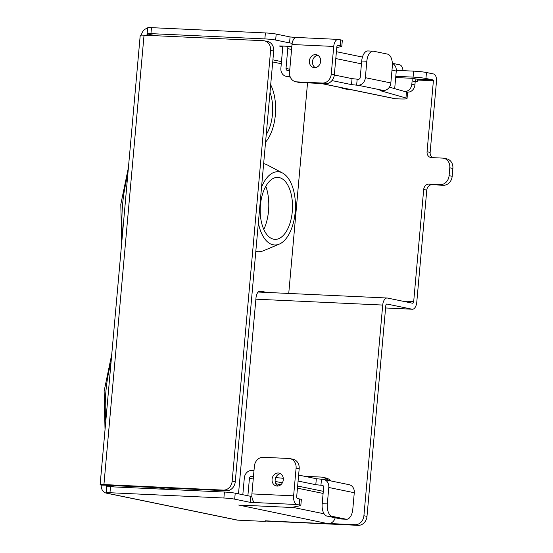 <?xml version="1.0" encoding="UTF-8"?>
<svg xmlns="http://www.w3.org/2000/svg" width="553" height="553" viewBox="0 0 553 553"><rect width="100%" height="100%" fill="white"/><g stroke="black" fill="none" stroke-linecap="round" stroke-linejoin="round"><path stroke-width="0.83" d="M315.286 67.646A6.581 5.606 101.6 0 1 312.493 61.521A6.581 5.606 101.6 0 1 317.837 55.279M320.636 61.404A6.581 5.606 101.6 0 1 313.689 67.584A6.581 5.606 101.6 0 1 309.404 60.885A6.581 5.606 101.6 0 1 316.344 54.699A6.581 5.606 101.6 0 1 320.636 61.404M277.945 486.032A6.581 5.606 101.6 0 1 275.152 479.907A6.581 5.606 101.6 0 1 280.495 473.665M283.295 479.79A6.581 5.606 101.6 0 1 276.348 485.976A6.581 5.606 101.6 0 1 272.062 479.271A6.581 5.606 101.6 0 1 279.009 473.085A6.581 5.606 101.6 0 1 283.295 479.79M266.816 292.426L260.532 291.134A7.521 3.906 92.7 0 0 260.214 291.092A7.521 3.906 92.7 0 0 256.004 297.811L238.509 493.864M150.941 33.629L264.866 38.91A7.894 0.553 5.1 0 1 275.657 40.058L289.558 42.92L290.09 36.947L276.189 34.079A7.894 0.553 -174.9 0 0 265.399 32.931L151.474 27.65L150.941 33.629A7.894 0.553 5.1 0 0 147.133 33.761A7.894 0.553 5.1 0 0 148.259 34.148A1.88 1.604 -78.4 0 0 146.642 35.302M106.833 486.799A1.88 1.604 101.6 0 1 106.376 485.334L226.391 490.746A9.401 8.005 -78.4 0 0 235.253 481.781L273.694 51.063A9.401 8.005 -78.4 0 0 267.569 41.489L264.479 40.853A9.401 8.005 101.6 0 1 270.604 50.427L232.163 481.145A9.401 8.005 101.6 0 1 223.308 490.11L103.929 484.573L144.036 35.185A7.894 0.553 -174.9 0 0 140.227 35.316L100.121 484.711A7.894 0.553 5.1 0 1 103.929 484.573M242.242 505.186L287.394 507.281A11.281 0.788 -174.9 0 0 292.502 507.246L300.486 505.691A11.281 0.788 -174.9 0 0 300.818 505.532A11.281 0.788 -174.9 0 0 299.208 504.979L296.975 504.516A7.894 4.099 -87.3 0 1 293.622 495.834L251.905 493.905A7.894 4.099 92.7 0 0 255.258 502.58L250.122 502.345L234.679 499.159A7.894 0.553 -174.9 0 0 223.889 498.011L109.971 492.73A7.894 0.553 -174.9 0 0 106.155 492.868A7.894 0.553 -174.9 0 0 107.282 493.255A7.894 6.726 101.6 0 1 106.39 493.145L236.878 520.041A7.894 6.726 -78.4 0 0 237.769 520.152L261.375 521.244A9.401 0.657 -174.9 0 0 265.91 521.085A9.401 0.657 -174.9 0 0 265.316 520.802L270.687 521.092A7.894 4.099 92.7 0 0 271.018 521.133L328.786 523.815A7.894 4.099 -87.3 0 1 328.447 523.767L328.06 523.691A7.894 6.726 -78.4 0 0 335.208 517.781M261.68 292.191L258.714 291.583M396.301 70.203L397.109 70.369M291.839 46.48L280.689 45.961L279.237 46.017L281.249 46.487M290.09 36.947L295.095 37.424L293.671 39.242A7.894 4.099 92.7 0 0 292.012 44.51L333.729 46.445L331.261 74.088A9.401 8.005 101.6 0 1 322.406 83.054L296.733 81.865A9.401 8.005 101.6 0 1 295.668 81.733L298.758 82.369A9.401 8.005 -78.4 0 0 299.823 82.501L325.496 83.69A9.401 8.005 -78.4 0 0 334.351 74.724L336.818 47.081A1.88 0.975 -87.3 0 1 337.869 45.401A1.88 0.975 -87.3 0 1 337.952 45.408L340.185 45.871A11.281 0.788 5.1 0 1 341.789 46.431A11.281 0.788 5.1 0 1 341.457 46.583L336.784 47.496M289.558 42.92L292.178 43.258M251.905 496.559L235.219 493.186A7.894 0.553 -174.9 0 0 224.421 492.039L110.503 486.758A7.894 0.553 -174.9 0 0 106.694 486.889L106.155 492.868M300.818 505.532L301.35 499.559A11.281 0.788 -174.9 0 0 299.747 499L297.507 498.543A1.88 0.975 -87.3 0 1 296.712 496.476L299.18 468.826A9.401 8.005 -78.4 0 0 293.055 459.253L289.966 458.617A9.401 8.005 -78.4 0 0 288.901 458.485L263.228 457.29A9.401 8.005 -78.4 0 0 254.373 466.262L251.905 493.905M106.39 493.145A7.894 6.726 101.6 0 1 101.247 485.099A7.894 0.553 5.1 0 1 100.121 484.711M141.423 35.129A7.894 6.726 101.6 0 1 147.623 28.238M151.474 27.65A7.894 0.553 -174.9 0 0 147.665 27.781L147.133 33.761M403.019 70.646A7.894 4.099 92.7 0 0 399.681 64.812L392.36 63.305M283.309 46.086L282.3 47.088A1.88 1.604 101.6 0 1 282.645 48.422L280.883 68.219A7.894 6.726 101.6 0 0 286.025 76.266L290.318 77.15M282.3 47.088L279.687 45.947M341.789 46.431L342.328 40.452A11.281 0.788 -174.9 0 0 340.717 39.892L338.484 39.436A7.894 4.099 -87.3 0 0 338.153 39.394L295.005 37.39M144.036 35.185L263.415 40.715A9.401 8.005 101.6 0 1 264.479 40.853M101.247 485.099L106.39 485.202M330.231 523.387A7.894 4.099 -87.3 0 1 328.786 523.815M411.944 78.291A7.521 6.401 101.6 0 1 412.116 80.925L411.819 84.284A7.521 6.401 101.6 0 1 404.734 91.459L404.513 91.452M346.676 88.77L344.084 88.646A7.521 6.401 101.6 0 1 343.233 88.542A7.521 6.401 101.6 0 1 341.139 87.63M253.986 470.589L251.746 470.485A7.894 6.726 -78.4 0 0 244.308 478.02L242.815 494.748M304.606 476.306L320.712 477.052A15.042 12.809 101.6 0 1 322.413 477.267A15.042 12.809 101.6 0 1 328.109 480.363M253.233 479.036L249.444 478.255L247.875 495.792M322.413 477.267L325.503 477.903A15.042 12.809 101.6 0 1 331.199 480.999M293.622 495.834L296.09 468.191A9.401 8.005 -78.4 0 0 289.966 458.617M287.678 46.286A7.894 6.726 101.6 0 1 287.781 48.664L291.569 49.445M391.987 70.141L396.266 71.026A7.894 6.726 -78.4 0 0 392.367 63.388M333.729 46.445A7.894 4.099 -87.3 0 1 338.153 39.394M406.573 92.04L407.824 92.095A7.521 6.401 -78.4 0 0 414.909 84.927L415.206 81.561A7.521 6.401 -78.4 0 0 414.999 78.789M343.233 88.542L346.323 89.178A7.521 6.401 -78.4 0 0 347.173 89.289L349.766 89.406M321.037 83.482L394.51 98.628A7.894 6.726 -78.4 0 0 395.402 98.738L321.487 83.503M290.284 77.074L286.917 76.376A7.894 6.726 101.6 0 1 286.025 76.266M289.696 70.508L287.449 70.404A1.88 1.604 101.6 0 1 286.012 68.461L287.781 48.664M286.917 76.376L290.076 76.528M407.043 98.545A18.795 1.313 -174.9 0 0 405.95 97.992L406.483 92.012A18.795 1.313 -174.9 0 1 407.575 92.565L407.043 98.545A18.795 1.313 -174.9 0 1 397.973 98.863L395.402 98.738M396.266 71.026L394.69 88.646M295.668 81.733A9.401 8.005 101.6 0 1 289.544 72.153L292.012 44.51M249.444 478.255A1.88 1.604 101.6 0 1 251.214 476.465L253.454 476.568M405.95 97.992L379.952 90.561L383.409 90.478A7.894 6.726 -78.4 0 0 390.847 82.943L392.312 66.505A11.281 5.862 92.7 0 0 387.522 54.104L373.621 51.242A11.281 5.862 92.7 0 0 373.144 51.18L368.015 50.945A11.281 5.862 92.7 0 0 361.697 61.017L360.231 77.455A1.88 1.604 101.6 0 1 358.462 79.245L357.176 79.183L356.644 85.162L351.501 84.616L331.98 80.593M356.644 85.162L357.929 85.224A7.894 6.726 101.6 0 0 365.367 77.69L366.833 61.252L361.697 61.017M357.176 79.183L352.04 78.637L334.323 74.987M406.483 92.012L389.395 87.132M323.65 479.444A7.894 6.726 101.6 0 1 328.793 487.483L327.328 503.921A11.281 5.862 92.7 0 0 332.118 516.322L346.012 519.191A11.281 5.862 92.7 0 0 346.489 519.246A11.281 5.862 92.7 0 0 352.807 509.175L354.273 492.737A7.894 6.726 -78.4 0 0 349.13 484.691L323.65 479.444A7.894 6.726 101.6 0 0 322.752 479.327L316.33 478.725L298.62 475.075M321.473 479.271L320.934 485.244L315.798 484.698L298.088 481.048M283.281 478.31A11.281 0.788 -174.9 0 0 275.712 477.626M320.934 485.244L322.219 485.306A1.88 1.604 101.6 0 1 323.657 487.248L322.192 503.686A11.281 5.862 92.7 0 0 326.982 516.087L340.883 518.949A11.281 5.862 92.7 0 0 341.36 519.011L346.489 519.246M373.144 51.18A11.281 5.862 92.7 0 0 366.833 61.252M261.548 187.121A36.657 19.044 -87.3 0 1 279.604 171.948A36.657 19.044 -87.3 0 1 282.535 173.02A36.657 19.044 -87.3 0 1 295.378 209.255A36.657 19.044 -87.3 0 1 279.237 244.143A36.657 19.044 -87.3 0 1 273.099 244.792A36.657 19.044 -87.3 0 1 258.362 222.859M263.643 163.667A44.178 22.95 -87.3 0 1 263.905 163.716A44.178 22.95 -87.3 0 1 267.438 165.008L282.535 173.02M279.237 244.143L263.463 250.723A44.178 22.95 -87.3 0 1 256.067 251.504A44.178 22.95 -87.3 0 1 255.804 251.449M279.106 177.554A31.016 16.113 92.7 0 0 279.009 177.534A31.016 16.113 92.7 0 0 260.422 205.177A31.016 16.113 92.7 0 0 273.604 239.186A31.016 16.113 92.7 0 0 276.141 239.325A31.016 16.113 92.7 0 0 292.447 209.207A31.016 16.113 92.7 0 0 279.106 177.554M263.816 229.44A34.777 18.069 92.7 0 0 265.813 186.23M427.061 151.757L430.144 152.393L436.483 81.415A6.767 3.518 92.7 0 0 433.607 73.978L426.467 72.505A9.401 0.657 -174.9 0 0 413.616 71.137L413.084 77.116A9.401 0.657 -174.9 0 1 425.934 78.478L433.075 79.95A0.753 0.394 -87.3 0 1 433.393 80.779L427.061 151.757A5.641 4.804 -78.4 0 0 430.732 157.501A5.641 4.804 -78.4 0 0 431.375 157.584L442.6 158.103A9.401 8.005 101.6 0 1 443.665 158.234L446.755 158.87A9.401 8.005 101.6 0 1 452.879 168.451L452.181 176.296A9.401 8.005 101.6 0 1 443.326 185.262L432.093 184.743A5.641 4.804 -78.4 0 0 426.778 190.121L416.775 302.187A7.894 4.099 92.7 0 1 412.358 309.238A7.894 4.099 92.7 0 1 412.026 309.196L386.927 304.026A1.88 0.975 -87.3 0 0 386.851 304.019A1.88 0.975 -87.3 0 0 385.8 305.691L366.992 516.384A9.401 8.005 101.6 0 1 358.137 525.35L265.91 521.071M443.665 158.234A9.401 8.005 101.6 0 1 449.789 167.815L449.091 175.66A9.401 8.005 101.6 0 1 440.236 184.626L429.004 184.108A5.641 4.804 -78.4 0 0 423.688 189.485L413.692 301.551A1.88 0.975 -87.3 0 1 412.635 303.231A1.88 0.975 -87.3 0 1 412.559 303.224L387.466 298.046A7.894 4.099 92.7 0 0 387.128 298.005A7.894 4.099 92.7 0 0 382.711 305.056L363.909 515.749A9.401 8.005 101.6 0 1 355.047 524.714L329.947 523.553M395.685 77.538L412.78 78.332L417.031 79.21A0.753 0.394 -87.3 0 1 417.349 80.033L417.211 81.526L415.22 81.436M288.742 293.443L307.537 82.86M430.144 152.393A5.641 4.804 -78.4 0 0 432.536 157.633M413.616 71.137L396.301 70.335M413.084 77.116L395.789 76.314M270.68 84.768A36.657 19.044 -87.3 0 1 265.558 142.162M266.235 134.6A31.016 16.113 92.7 0 0 270.009 92.33M105.81 420.957A92.489 48.049 -87.3 0 1 111.049 362.208M166.073 487.946A86.904 45.152 -87.3 0 1 157.564 487.76A86.904 45.152 -87.3 0 1 156.464 487.504M114.063 486.923L106.376 485.334M272.719 61.964L281.283 63.726M148.259 34.148L155.946 35.738M272.906 59.842L281.47 61.611M260.532 291.134L259.889 291.106M328.06 523.691L238.709 505.048M296.975 504.516L255.258 502.58M107.282 493.255L237.769 520.152M270.687 521.092L328.447 523.767M294.085 38.648L294.196 37.383M276.189 34.079L275.657 40.058M265.399 32.931L264.866 38.91M340.185 45.871L340.717 39.892M270.604 50.427L273.694 51.063M232.163 481.145L235.253 481.781M223.308 490.11L226.391 490.746M109.971 492.73L110.503 486.758M223.889 498.011L224.421 492.039M234.679 499.159L235.219 493.186M250.122 502.345L250.661 496.366M299.208 504.979L299.747 499M324.099 513.806L292.371 507.267M323.104 493.442L297.452 488.154M280.82 484.725L275.829 483.695M299.18 468.826L296.09 468.191M335.795 58.556L361.448 63.844M411.819 84.284L414.909 84.927M415.206 81.561L412.116 80.925M347.173 89.289L344.084 88.646M407.824 92.095L404.734 91.459M331.261 74.088L334.351 74.724M322.406 83.054L325.496 83.69M296.733 81.865L299.823 82.501M251.214 476.465L253.419 476.921M275.166 481.4L282.334 482.88M297.645 486.032L323.298 491.32M286.012 68.461L289.807 69.243M383.409 90.478L357.929 85.224M322.641 485.389L322.219 485.306M351.501 84.616L352.04 78.637M390.847 82.943L365.367 77.69M316.33 478.725L315.798 484.698M328.793 487.483L354.273 492.737M322.192 503.686L327.328 503.921M346.012 519.191L340.883 518.949M332.118 516.322L326.982 516.087M122.476 234.175A92.489 48.049 -87.3 0 1 127.722 175.432M358.137 525.35L355.047 524.714M366.992 516.384L363.909 515.749M426.778 190.121L423.688 189.485M255.88 299.18L382.711 305.056M412.026 309.196L385.593 307.973L412.358 309.238M417.349 80.033L433.393 80.779M413.692 301.551L401.782 300.998M429.004 184.108L432.093 184.743M443.326 185.262L440.236 184.626M452.181 176.296L449.091 175.66M452.879 168.451L449.789 167.815M425.934 78.478L426.467 72.505M417.031 79.21L433.075 79.95M111.754 354.3L104.123 391.151L105.029 429.702M155.96 487.483L161.02 488.258L166.128 487.953M265.952 520.636L265.91 521.085M362.443 57.07L336.404 51.699M128.427 167.518L120.796 204.368L121.701 242.919M258.196 292.032L387.128 298.005"/></g></svg>
